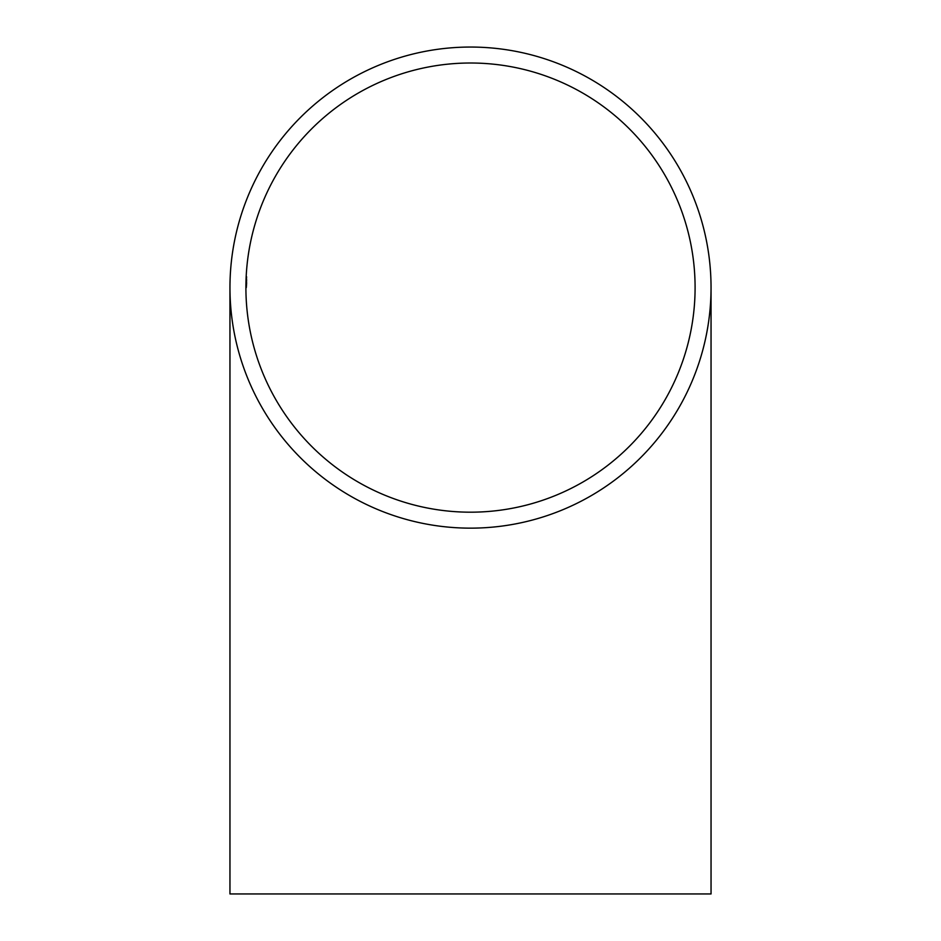 <?xml version="1.0" encoding="UTF-8"?>
<svg xmlns="http://www.w3.org/2000/svg" width="941" height="941" viewBox="0 0 941 941"><rect width="100%" height="100%" fill="white"/><g stroke="black" fill="none" stroke-linecap="round" stroke-linejoin="round"><path stroke-width="1.41" d="M470.5 47.05A240.543 240.543 0 0 0 229.957 287.593A240.543 240.543 0 0 0 470.5 528.148A240.543 240.543 0 0 0 711.043 287.593A240.543 240.543 0 0 0 470.5 47.05M229.957 287.593L229.957 893.95L711.043 893.95L711.043 287.593M470.5 512.186A224.593 224.593 0 0 0 695.093 287.593A224.593 224.593 0 0 0 470.5 63.012A224.593 224.593 0 0 0 245.907 287.593A224.593 224.593 0 0 0 470.5 512.186M246.648 282.735L246.307 287.593L246.648 282.735M246.518 282.735L246.213 287.593L246.495 282.735M246.213 287.593L246.636 279.748L246.213 287.593M246.495 276.772L245.977 287.593L246.495 276.772M245.977 287.593L246.354 277.042L245.942 287.593M246.201 281.265L245.954 287.734L246.201 281.265M246.119 283.723L246.601 276.772L246.13 283.735M246.024 287.593L246.518 279.748L246.024 287.593M246.06 287.593L246.295 283.417L246.095 287.593M246.189 280.7L246.083 282.994L246.213 280.7M246.53 280.7L246.189 286.782L246.566 280.7"/></g></svg>
